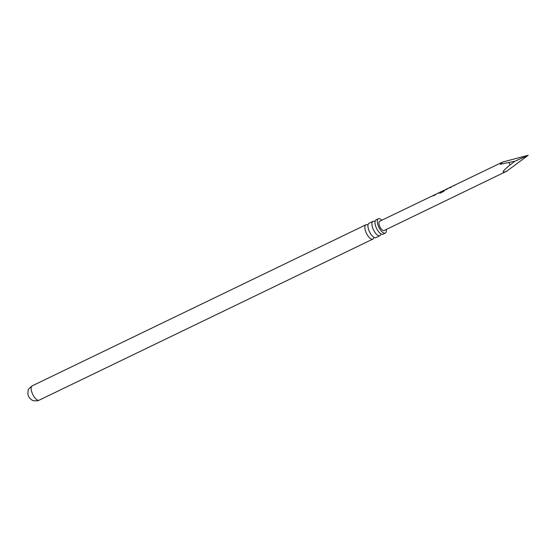<?xml version="1.0" encoding="UTF-8"?>
<svg xmlns="http://www.w3.org/2000/svg" width="556" height="556" viewBox="0 0 556 556"><rect width="100%" height="100%" fill="white"/><g stroke="black" fill="none" stroke-linecap="round" stroke-linejoin="round"><path stroke-width="0.83" d="M372.979 221.357L368.996 223.283A7.958 3.239 64.2 0 0 367.94 225.521A7.958 3.239 64.2 0 0 373.507 237.051A7.958 3.239 64.2 0 0 375.661 237.711A7.958 3.239 64.2 0 0 375.919 237.62L379.901 235.695A7.958 3.239 -115.8 0 1 379.644 235.793A7.958 3.239 -115.8 0 1 373.382 229.635A7.958 3.239 -115.8 0 1 372.979 221.357A7.958 3.239 -115.8 0 1 373.236 221.267A7.958 3.239 -115.8 0 1 374.73 221.524M381.833 220.225A7.958 3.239 64.2 0 0 378.629 218.661A7.958 3.239 64.2 0 0 378.372 218.758L376.065 219.87A7.958 3.239 64.2 0 0 375.001 222.115A7.958 3.239 64.2 0 0 380.568 233.645A7.958 3.239 64.2 0 0 382.723 234.305A7.958 3.239 64.2 0 0 382.98 234.208L385.294 233.096A7.958 3.239 64.2 0 0 386.295 229.475M440.47 192.181L441.068 191.876M443.57 190.68L440.693 191.903M433.937 195.344L434.521 194.878L433.124 195.733L434.535 195.371M433.124 195.733L433.708 195.267M433.207 195.865L433.77 195.413L433.207 195.865M502.853 161.977L500.268 164.249L514.905 161.226L528.2 155.277L502.853 161.977M454.975 185.211L454.252 185.732M454.169 185.607L454.745 185.141M450.631 187.309L451.215 186.837M449.999 187.421L445.662 189.513L446.781 189.478M440.143 193.252L440.157 192.619L440.06 193.147L443.459 191.514L445.794 189.429M440.157 192.619L444.147 190.242L443.361 191.083M441.249 191.618L444.147 190.242M440.866 192.008L440.401 192.042M439.198 192.814L438.469 193.328M438.385 193.203L438.969 192.737M434.855 194.906L435.438 194.433M379.769 221.239A5.136 2.092 64.2 0 0 379.602 221.302A5.136 2.092 64.2 0 0 379.859 226.639A5.136 2.092 64.2 0 0 383.897 230.608A5.136 2.092 64.2 0 0 384.064 230.552A5.136 2.092 64.2 0 0 384.217 230.455M528.2 155.277L506.877 171.102C501.005 173.528 502.068 171.477 510.06 164.944L514.905 161.226M506.877 171.102L505.612 171.714M449.47 187.678L446.586 189.228L449.47 187.678L450.318 187.775M373.799 237.634A7.958 3.239 -115.8 0 1 372.84 239.108A7.958 3.239 -115.8 0 1 372.583 239.198A7.958 3.239 -115.8 0 1 366.314 233.04A7.958 3.239 -115.8 0 1 365.917 224.77A7.958 3.239 -115.8 0 1 366.175 224.673A7.958 3.239 -115.8 0 1 367.669 224.93M39.128 400.181L37.627 400.723C31.907 401.251 31.887 399.833 29.857 398.332A3.899 1.592 -115.8 0 1 27.89 394.253L28.099 390.68C27.974 389.645 29.343 388.032 32.206 385.843A7.958 3.239 64.2 0 0 32.609 394.114A7.958 3.239 64.2 0 0 38.871 400.271A7.958 3.239 64.2 0 0 39.128 400.181L372.84 239.108M378.372 218.758A7.958 3.239 64.2 0 0 378.768 227.029A7.958 3.239 64.2 0 0 385.037 233.186A7.958 3.239 64.2 0 0 385.294 233.096M380.86 234.229A7.958 3.239 -115.8 0 1 379.901 235.695M434.931 195.031L435.828 194.558M440.241 192.737L443.445 191.195M444.487 190.235L444.098 190.416M445.842 189.582L446.586 189.221M450.714 187.435L451.604 186.962M509.067 162.693A4.997 2.036 64.2 0 0 510.06 164.944M368.107 224.68L367.606 224.944M374.271 237.447L373.778 237.593M375.168 221.267L374.668 221.538M381.333 234.041L380.839 234.18M501.825 162.456L455.392 184.807M454.586 185.197L451.868 186.503M451.048 186.899L450.138 187.337M440.533 191.966L439.615 192.404M438.802 192.793L436.085 194.107M435.272 194.496L434.354 194.934M433.548 195.33L379.602 221.302M506.168 171.47L384.064 230.552M449.29 187.747L446.6 189.04M32.206 385.843L365.917 224.77M433.965 195.295L433.61 195.469M439.226 192.765L438.872 192.932M435.689 194.468L435.341 194.635M441.242 191.792L440.602 192.105M455.003 185.169L454.655 185.336M451.472 186.872L451.118 187.038"/></g></svg>
